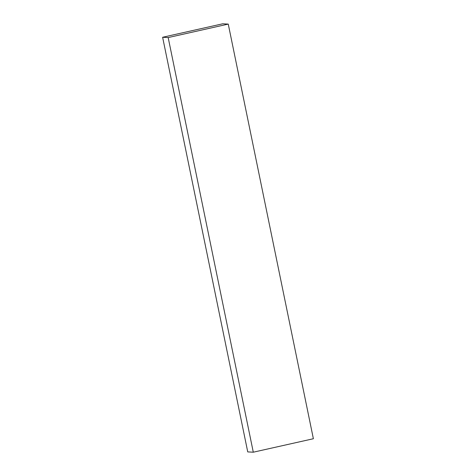 <?xml version="1.0" encoding="UTF-8"?>
<svg xmlns="http://www.w3.org/2000/svg" width="476" height="476" viewBox="0 0 476 476"><rect width="100%" height="100%" fill="white"/><g stroke="black" fill="none" stroke-linecap="round" stroke-linejoin="round"><path stroke-width="0.71" d="M162.625 37.265L247.74 451.902L253.291 452.2L313.375 438.735L228.26 24.098L222.708 23.8L162.625 37.265L168.183 37.568L228.26 24.098M168.183 37.568L253.291 452.2"/></g></svg>

